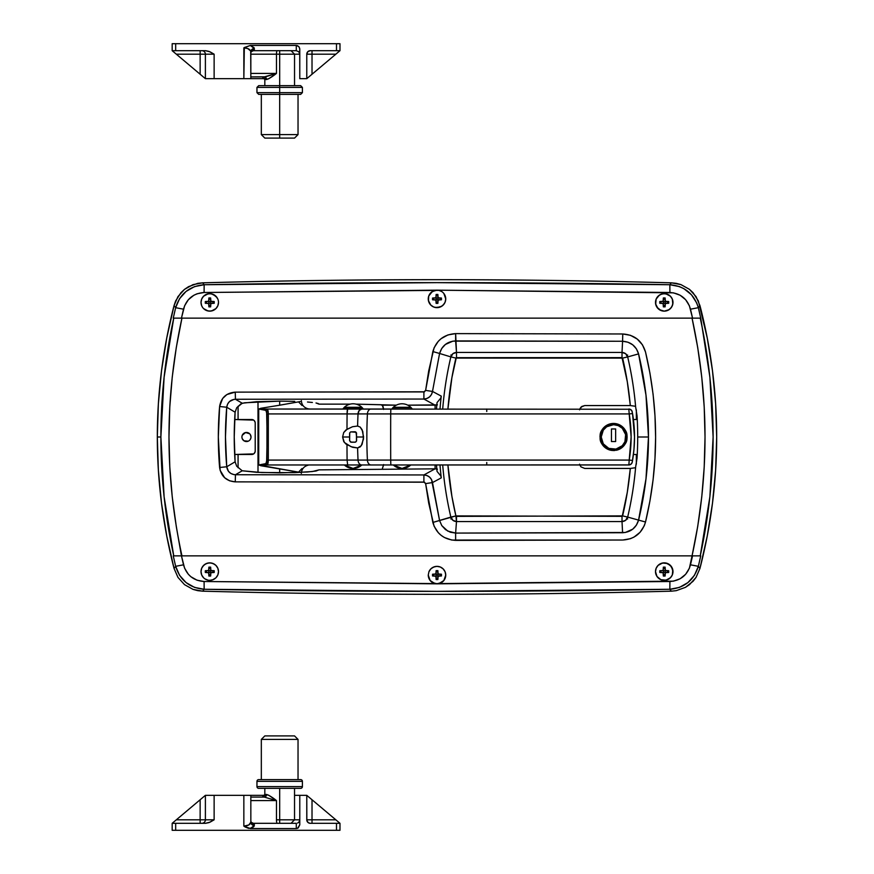 <?xml version="1.0" encoding="UTF-8"?>
<svg xmlns="http://www.w3.org/2000/svg" width="874" height="874" viewBox="0 0 874 874"><rect width="100%" height="100%" fill="white"/><g stroke="black" fill="none" stroke-linecap="round" stroke-linejoin="round"><path stroke-width="1.31" d="M242.011 436.115L241.923 437A4.545 4.545 0 0 1 246.468 432.455A4.545 4.545 0 0 1 251.013 437L250.248 434.476L251.013 437A4.545 4.545 0 0 1 246.468 441.545A4.545 4.545 0 0 1 241.923 437L242.011 437.885M636.348 454.48L636.348 464.149L636.348 454.48L633.431 454.48L637.255 454.48L633.431 454.48M238.078 467.743L238.078 454.48L238.078 467.743M253.657 453.89L234.669 454.48L251.712 454.48A3.496 3.496 0 0 0 255.208 450.984L255.208 423.016A3.496 3.496 0 0 0 255.142 422.328M254.181 420.547L255.142 422.339M238.078 419.52L238.078 406.257L238.078 419.52L251.712 419.52L234.669 419.52L253.657 420.11M636.348 419.52L636.348 409.851L636.348 419.52L633.431 419.52L637.255 419.52L633.431 419.52M250.925 437.885L250.248 439.524L250.925 437.885M249.68 440.212L250.248 439.524M245.583 441.457L243.944 440.78L248.205 441.195M243.944 433.22L245.583 432.543L242.273 435.263M248.205 432.805L249.68 433.788L245.583 432.543M255.142 451.672A3.496 3.496 0 0 0 255.142 451.661L254.181 453.453M250.248 434.476L249.68 433.788M242.273 438.737L243.944 440.78M251.712 419.52A3.496 3.496 0 0 1 255.208 423.016M486.752 462.488L486.752 464.968M349.6 440.496L350.671 442.113L355.489 442.124L356.494 441.064L356.592 437L363.584 437L362.109 444.276L360.186 446.931L357.608 447.958L352.528 447.269L345.984 444.079L343.711 441.479L342.608 437L349.6 437L349.6 440.496L349.6 437L342.608 437L344.334 442.463L351.14 446.734L357.608 447.958A349.6 254.367 90 0 0 358.034 460.074L347.087 460.074A349.6 47.36 -90 0 1 346.989 444.669A349.6 47.36 90 0 0 347.087 460.074L268.318 460.074L268.318 413.926L358.034 413.926A349.6 254.367 90 0 0 357.608 426.042L352.517 426.731L346.989 429.331A349.6 47.36 -90 0 1 347.087 413.926A349.6 47.36 90 0 0 346.989 429.331L343.711 432.521L342.608 437L343.711 432.521L345.984 429.921L352.517 426.731L357.608 426.042A349.6 254.367 -90 0 1 358.034 413.926L367.408 413.926A349.6 254.367 90 0 0 367.408 460.074L358.034 460.074A349.6 254.367 -90 0 1 357.608 447.958L361.246 445.751L363.497 438.923L362.754 431.385L360.186 427.069L357.608 426.042L360.186 427.069L362.109 429.724L363.584 437L356.592 437L356.057 432.248L350.671 431.887L354.844 431.756L350.682 431.887L349.731 432.838L349.633 440.835L351.348 442.244L350.376 441.949M600.263 439.644L601.028 442.189A13.547 13.547 0 0 0 610.882 450.285L613.537 450.547L608.348 449.509L602.284 444.527L600.001 437L602.284 444.527L606.021 448.264L610.893 450.285M617.426 449.979L616.192 450.285A13.547 13.547 0 0 0 627.095 437L626.057 442.2L623.118 446.592L618.726 449.52L613.537 450.547L621.053 448.275L626.057 442.2L627.095 437L624.812 429.473L618.726 424.48L613.548 423.453L608.37 424.48L603.967 427.419L601.028 431.811L600.001 437L601.028 431.811A13.547 13.547 0 0 0 600.263 434.334M279.68 405.208L300.219 401.57L279.68 405.208L279.68 401.133L279.68 405.208L260.878 408.267L279.68 405.208M632.263 462.062A139.84 139.84 0 0 0 632.339 461.603L632.252 462.095A3.496 3.496 0 0 1 628.81 464.968L260.78 464.968L260.878 465.733L300.219 472.43L279.68 468.792L279.68 472.867L279.68 468.792L258.726 464.968L258.726 409.032L260.878 408.267L260.911 409.032L260.878 408.267L258.726 409.032L265.904 410.376L266.614 411.468L267.16 437.011L266.614 462.532L265.904 463.624L258.726 464.968L258.726 409.032L265.904 410.376L267.204 409.032L260.911 409.032L267.4 409.141L268.318 413.926L629.204 413.926L631.126 437L629.204 460.074L390.7 460.074A349.6 19.501 -90 0 1 390.7 413.926A349.6 19.501 90 0 0 390.7 460.074L367.408 460.074A349.6 254.367 -90 0 1 367.408 413.926L629.204 413.926C631.76 429.309 631.76 444.691 629.204 460.074L632.547 460.423L632.437 461.068A139.84 139.84 0 0 0 632.547 460.423C635.179 444.811 635.179 429.189 632.547 413.577L634.032 425.245M634.032 448.755L632.547 460.423L629.204 460.074L628.963 463.57L629.204 460.074L390.7 460.074L390.831 464.968L629.422 464.913L631.487 463.733L632.252 462.095L633.956 449.597L634.524 437L632.547 413.577L629.204 413.926L632.547 413.577L631.836 410.769L630.001 409.24L267.204 409.032L265.904 410.376L266.941 414.047L268.318 413.926C268.165 410.758 267.794 409.13 267.204 409.032L347.633 409.032A5.244 0.568 89.9 0 0 347.087 413.926L347.633 409.032L361.738 409.032A5.244 3.704 90.1 0 0 358.034 413.926L359.203 410.452L361.738 409.032L371.111 409.032A5.244 3.704 90.1 0 0 367.408 413.926A5.244 3.704 -89.9 0 1 371.111 409.032L390.831 409.032L390.7 413.926L390.831 409.032M356.592 439.644L356.461 432.838L356.461 441.162L355.183 442.211L351.348 442.244M355.183 431.789L356.592 433.504M301.978 405.46L298.842 402.182M309.877 409.032L307.681 408.748L309.877 409.032M307.681 465.252L308.446 465.088C304.032 466.213 301.672 468.977 301.355 473.38M298.842 471.818L301.978 468.54M258.005 428.26L258.005 445.74L258.005 428.26M627.095 437A13.547 13.547 0 0 0 626.833 434.367L626.068 431.811L626.833 439.655M626.833 434.345A13.547 13.547 0 0 0 601.039 431.8L606.021 425.736L613.548 423.453L618.726 424.48L623.118 427.419L626.057 431.811M600.263 434.367A13.547 13.547 0 0 0 600.001 436.978L600.263 434.356M624.812 429.473L623.129 427.419M621.075 425.736L618.737 424.48M617.426 424.021L616.192 423.715M613.548 423.453L610.904 423.715M608.359 424.48L606.021 425.736M602.284 429.473L601.028 431.811M603.967 446.581L604.994 447.51M608.359 449.509L609.56 449.946M610.904 450.285L612.161 450.471M613.537 450.547L614.815 450.492M621.075 448.264L622.091 447.51M623.118 446.581L623.981 445.642M624.801 444.538L625.467 443.435M349.6 434.236L349.6 436.716L349.6 434.236M356.592 440.496L356.592 439.655M260.911 464.968L347.644 464.968L347.087 460.074L268.318 460.074L267.204 464.968C267.794 464.87 268.165 463.242 268.318 460.074L268.318 413.926L266.941 414.047L266.941 459.953L268.318 460.074L266.941 459.953L265.904 463.624L267.204 464.968L265.904 463.624L258.726 464.968L260.878 465.733L260.911 464.968M486.752 411.512L486.752 409.032M628.81 409.032A3.496 3.496 0 0 1 632.252 411.905A3.496 3.496 0 0 0 628.81 409.032L629.204 413.926L628.81 409.032M628.963 463.548L628.81 464.968A3.496 3.496 0 0 0 632.252 462.095L632.547 460.423M390.7 460.074L367.408 460.074A5.244 3.704 90 0 0 371.111 464.968L390.831 464.968L390.7 460.074M346.836 464.968L371.111 464.968A5.244 3.704 -90 0 1 367.408 460.074L358.034 460.074A5.244 3.715 90 0 0 361.738 464.968A5.244 3.715 -90 0 1 358.034 460.074L347.087 460.074L347.644 464.968L346.836 464.968M260.201 464.728L258.726 464.968L260.201 464.728M354.844 442.244L356.079 441.731M356.079 432.269L355.489 431.876M349.6 433.504L349.731 432.838M600.176 437C599.411 443.326 603.868 447.783 613.548 450.372C623.228 447.783 627.685 443.326 626.92 437L625.871 437A12.323 12.323 0 0 1 613.548 449.323A12.323 12.323 0 0 1 601.225 437L600.176 437L601.192 442.113L604.098 446.45L608.435 449.356L613.548 450.372L618.661 449.356L622.998 446.45L625.904 442.113L626.92 437A13.372 13.372 0 0 1 613.548 450.372A13.372 13.372 0 0 1 600.176 437A13.372 13.372 0 0 1 613.548 423.628A13.372 13.372 0 0 1 626.92 437L625.904 431.887L622.998 427.55L618.661 424.644L613.548 423.628L608.435 424.644L604.098 427.55L601.192 431.887L600.176 437L601.225 437L603.3 443.85L608.828 448.384L615.952 449.083L622.266 445.718L624.932 441.72L625.631 434.597L622.266 428.282L618.268 425.616L613.548 424.677L606.698 426.752L603.3 430.15L601.225 437A12.323 12.323 0 0 1 613.548 424.677A12.323 12.323 0 0 1 625.871 437L626.92 437C627.685 430.674 623.228 426.217 613.548 423.628C603.868 426.217 599.411 430.674 600.176 437M615.646 428.959L615.646 441.545L611.45 441.545L611.45 428.959L615.646 428.959L615.646 441.545L615.646 428.959L611.45 428.959L611.45 441.545L615.646 441.545L611.45 441.545L611.45 428.959L615.646 428.959M342.827 409.032L343.919 407.721L362.273 407.721L363.366 409.032M344.356 407.284L361.836 407.284L344.356 407.284A12.673 12.673 0 0 1 361.836 407.284L361.836 407.284M353.096 468.464A12.673 12.673 0 0 0 361.836 464.968L353.096 468.464L344.356 464.968A12.673 12.673 0 0 0 353.096 468.464M391.771 409.032L392.863 407.721L411.217 407.721L412.309 409.032M393.3 407.284L410.78 407.284L393.3 407.284A12.673 12.673 0 0 1 410.78 407.284L410.78 407.284M402.04 468.464A12.673 12.673 0 0 0 410.78 464.968L402.04 468.464L393.3 464.968A12.673 12.673 0 0 0 402.04 468.464M579.56 464.181L580.991 466.88L584.706 468.431L630.318 468.431L627.292 492.291L622.222 516.337L455.9 515.911L439.578 520.533L441.752 525.547L447.728 531.075L455.627 533.085L456.49 521.559L455.627 533.085L622.583 532.736L622.015 521.559L456.49 521.559L452.896 520.303L450.853 517.091A350.78 350.78 0 0 1 442.703 464.968A350.78 350.78 0 0 0 450.853 517.091L432.838 522.444C436.312 533.643 443.916 539.619 455.638 540.383L622.769 540.023C634.469 539.214 642.051 533.206 645.515 522.007C658.974 465.58 658.974 408.912 645.515 351.993C642.062 340.794 634.48 334.786 622.769 333.977L455.638 333.617C443.926 334.381 436.323 340.357 432.838 351.556L425.627 390.394L424.502 391.803L235.248 392.131L226.934 394.524L222.662 398.457L219.603 406.53L218.325 437L220.128 470.354L224.629 477.717L229.556 480.787L235.248 481.869L424.502 482.197L425.627 483.606L428.708 503.129L434.072 526.148L438.278 532.681L441.141 535.347L444.385 537.499L451.749 540.056L622.769 540.023L630.438 538.69L634 537.095L640.096 532.266L644.291 525.711L645.515 522.007L649.928 500.977L653.075 479.848L654.965 458.61L655.609 437.262L654.987 415.806L653.096 394.338L649.928 373.067L645.515 351.993L642.466 344.837L637.244 339.068L630.449 335.31L622.769 333.977L455.638 333.617L447.958 334.917L441.141 338.653L438.278 341.319L434.072 347.852L428.708 370.871L425.627 390.394L432.499 391.432L441.261 396.13L440.802 398.063L441.261 396.13A353.478 353.478 0 0 0 439.993 409.032A353.478 353.478 0 0 1 441.261 396.13L432.499 391.432L439.578 353.467L450.853 356.909A350.78 350.78 0 0 0 442.703 409.032A350.78 350.78 0 0 1 450.853 356.909L455.9 358.089A345.591 345.591 0 0 0 447.903 409.032L451.913 377.59L456.294 357.663L622.015 357.63L627.292 381.709L630.318 405.569L584.706 405.569L581.778 406.465L579.56 409.83M656.166 574.95L655.5 571.596L656.975 576.458L656.166 574.939A8.74 8.74 0 0 1 655.5 571.607L656.166 568.253L655.5 571.596A8.74 8.74 0 0 1 656.166 568.253L658.056 565.412L656.166 568.253A8.74 8.74 0 0 1 672.98 571.574L672.314 574.939L670.424 577.769L667.583 579.67L664.24 580.336L660.886 579.67L656.975 576.458L660.886 579.67L665.944 580.172L670.424 577.769L672.314 574.939L672.816 569.892L670.424 565.423L667.594 563.522L662.547 563.02L658.056 565.412L660.897 563.522L664.251 562.856L667.594 563.522L671.505 566.745L672.98 571.596A8.74 8.74 0 0 0 656.166 568.242A8.74 8.74 0 0 0 656.166 574.95M201.686 574.95L201.02 571.596L201.686 574.95L203.587 577.78L202.495 576.447M208.056 580.172L204.909 578.861M213.125 579.659L209.782 580.336L213.125 579.659L215.954 577.769L213.125 579.659M218.336 573.289L218.5 571.596L217.834 574.939L215.954 577.769L217.834 574.939L215.944 577.78L212.524 579.888M180.077 555.864L173.26 555.864L175.652 566.319C180.066 580.314 189.571 587.973 204.155 589.273L194.563 587.404L186.075 582.587L179.552 575.3L175.652 566.319L174.057 568.439L177.979 577.419L184.523 584.651L193.045 589.393L197.764 590.66L202.637 591.174L204.155 589.273C359.389 592.059 514.611 592.059 669.845 589.273C684.451 587.951 693.956 580.292 698.348 566.319L694.459 575.289L687.947 582.565L679.459 587.394L669.845 589.273L671.363 591.174L676.247 590.66L685.434 587.35L689.51 584.619L696.043 577.386L699.943 568.439L707.241 536.046L712.474 503.249L715.631 470.19L716.68 437L715.631 403.81L712.474 370.751L707.241 337.954L698.337 300.918L693.06 292.703L689.477 289.349L680.955 284.607L671.363 282.826A8740 8740 0 0 0 202.637 282.826L204.155 284.727L437 282.641L669.845 284.727L671.363 282.826A8740 8740 0 0 0 202.637 282.826L193.012 284.629L184.49 289.381L177.957 296.614L174.057 305.561L166.759 337.954L161.526 370.751L158.369 403.81L157.32 437L158.369 470.19L161.526 503.249L166.759 536.046L174.057 568.439L177.979 577.419L184.523 584.651L193.045 589.393L202.637 591.174A8740 8740 0 0 0 671.363 591.174L669.845 589.273L437 591.359L204.155 589.273L202.637 591.174A8740 8740 0 0 0 671.363 591.174L676.247 590.66L685.434 587.35L693.071 581.276L696.043 577.386L699.943 568.439L698.348 566.319L700.74 555.864L699.571 555.864L700.74 555.864L698.348 566.319L699.943 568.439A524.4 524.4 0 0 0 699.943 305.561L698.348 307.681L700.74 318.136L709.896 377.207L713.118 437.011L709.896 496.771L700.249 555.864L692.055 555.864L689.4 568.209L685.675 574.251L680.158 578.741L673.461 581.155L439.021 583.592L443.861 580.511L445.74 575.092L443.861 580.511L441.698 582.455L437 583.832L432.302 582.466L430.139 580.511L428.26 575.092L430.139 580.511L434.979 583.592L204.09 581.505L197.098 580.227L190.903 576.742L188.336 574.262L184.6 568.209L181.453 555.864L176.286 526.476L172.233 496.803L169.785 466.945L168.977 436.989L169.785 407.044L172.222 377.218L176.286 347.535L181.945 318.136L692.055 318.136L697.714 347.524L701.767 377.197L704.215 407.055L705.023 437.011L704.215 466.956L701.778 496.782L697.714 526.465L692.055 555.864L173.751 555.864L164.104 496.793L160.882 437L157.32 437A524.4 524.4 0 0 0 174.057 568.439L175.652 566.319L173.26 555.864L181.945 555.864C164.662 476.625 164.662 397.386 181.945 318.136L173.26 318.136L175.652 307.681L174.057 305.561A524.4 524.4 0 0 0 157.32 437L160.882 437L164.104 377.229L173.74 318.136C165.175 357.302 160.882 396.927 160.882 437C160.892 477.106 165.186 516.731 173.751 555.864M656.166 305.758L655.5 302.404L656.166 305.758L658.067 308.588L655.664 304.108L656.166 299.061L655.5 302.404A8.74 8.74 0 0 0 656.964 307.255L656.166 305.747M664.251 311.144L660.897 310.478L658.067 308.588L659.4 309.68L664.262 311.144L660.897 310.478L656.975 307.255A8.74 8.74 0 0 1 670.413 296.21L665.933 293.828L662.525 293.839L659.367 295.15L656.166 299.061L658.056 296.231L660.886 294.33L664.229 293.664L667.572 294.33L670.413 296.22L672.314 299.061L670.413 296.22A8.74 8.74 0 0 1 672.98 302.382L672.314 305.747L670.434 308.577L667.605 310.467L664.262 311.144L669.102 309.669L671.516 307.255L672.816 304.097L672.314 299.061L672.98 302.404A8.74 8.74 0 0 0 670.424 296.231L672.314 299.061M201.184 304.119L201.686 305.758L201.02 302.404L201.686 299.061L201.02 302.404A8.74 8.74 0 0 1 208.056 293.828L203.576 296.22L201.686 299.061L203.576 296.22L206.417 294.33L209.771 293.664L208.067 293.828A8.74 8.74 0 0 1 209.76 293.664L213.114 294.33L209.771 293.664A8.74 8.74 0 0 1 217.025 297.553L213.114 294.33L215.944 296.231L217.834 299.061L217.025 297.553A8.74 8.74 0 0 0 201.184 304.097A8.74 8.74 0 0 1 201.02 302.426M202.495 307.266L201.686 305.747A8.74 8.74 0 0 1 201.195 304.141A8.74 8.74 0 0 0 217.834 305.758L215.944 308.577L213.103 310.478L209.76 311.144L206.406 310.478L203.576 308.588L208.056 310.98L211.464 310.98L215.944 308.577L217.834 305.747L218.5 302.404L217.834 305.747A8.74 8.74 0 0 1 201.686 305.758M428.926 302.262L428.26 298.908L428.926 302.262L430.816 305.092L428.424 300.612L428.741 296.046L428.26 298.908A8.74 8.74 0 0 0 435.296 307.484L437.011 307.648L433.657 306.982L430.816 305.092L433.657 306.982M445.074 302.251L443.184 305.092L445.074 302.251L445.74 298.908L445.074 302.251L443.184 305.081L440.343 306.982L437.011 307.648L441.862 306.173L443.184 305.081L440.354 306.982L435.296 307.484A8.74 8.74 0 0 1 434.968 290.408L431.133 292.429L428.741 296.046L432.302 291.545L437 290.168L673.461 292.845L680.158 295.248L685.664 299.738L689.4 305.791L692.547 318.136L700.74 318.136L698.348 307.681L699.943 305.561L696.021 296.581L689.477 289.349L680.955 284.607L676.236 283.34L671.363 282.826L669.845 284.727L679.437 286.596L683.883 288.66L691.487 294.8L696.753 303.038L698.348 307.681L690.493 309.188L692.547 318.136L693.923 318.136M318.256 403.548L319.01 404.138L350.157 404.138L319.01 404.138L316.017 402.98L318.256 403.548M312.379 402.466L307.495 402.007L312.379 402.466M294.735 401.363L279.68 401.133L294.735 401.363M294.735 472.637L261.774 472.539L242.229 470.78L235.456 474.735L423.901 474.953L435.088 468.835L319.01 469.862L316.017 471.02L307.495 471.993L279.68 472.867L256.508 472.299L242.229 470.78L236.69 466.213L235.106 461.8L226.727 466.782L225.47 437L226.727 407.218L235.106 412.2A352.583 352.583 0 0 0 235.106 461.8L234.232 437L235.106 412.2L236.69 407.776L241.082 403.722L244.578 402.783L279.68 401.133L256.508 401.701L242.229 403.22L236.69 407.776L235.106 412.2L226.727 407.218L227.579 404.105L229.523 401.527L233.828 399.418L235.456 399.265L242.229 403.22L235.456 399.265L235.248 392.131C226.311 392.907 221.1 397.703 219.603 406.53C217.899 426.84 217.899 447.16 219.603 467.47C221.111 476.308 226.333 481.104 235.248 481.869L423.89 482.087L425.627 483.606L432.838 522.444L439.578 520.533L432.499 482.568L441.261 477.87A353.478 353.478 0 0 1 439.993 464.968A353.478 353.478 0 0 0 441.261 477.87L440.802 475.926L441.261 477.87L432.499 482.568L425.627 483.606L432.499 482.568C431.505 477.892 428.631 475.358 423.901 474.953L426.949 475.532L429.604 477.149L431.538 479.597L439.578 520.533L441.752 525.547L445.434 529.578L450.23 532.19L455.627 533.085L455.638 540.383L455.627 533.085L625.314 532.485L632.743 529.163L636.414 525.121L638.577 520.106L627.674 517.08A350.78 350.78 0 0 0 635.649 467L637.07 457.976A351.534 351.534 0 0 0 637.07 416.024L635.649 407A350.78 350.78 0 0 0 627.674 356.92L638.577 353.894L645.984 395.157L648.475 437L637.692 437L648.475 437L645.995 478.766L638.577 520.106L627.674 517.08L625.62 520.303L622.015 521.559L622.583 532.736C630.788 532.157 636.119 527.951 638.577 520.106L645.515 522.007L638.577 520.106C645.187 492.685 648.486 464.99 648.475 437C648.464 408.934 645.165 381.239 638.577 353.894L636.414 348.868L632.743 344.837L627.958 342.204L622.583 341.264L455.627 340.915L456.49 352.441L622.015 352.441L622.583 341.264L622.015 352.441L625.62 353.697L627.674 356.92L638.577 353.894C636.119 346.038 630.788 341.832 622.583 341.264L622.769 333.977L622.583 341.264L452.885 341.144L445.434 344.432L441.741 348.453L439.578 353.467L450.853 356.909L452.896 353.697L456.49 352.441L455.638 333.617L455.627 340.915C447.401 341.439 442.047 345.623 439.578 353.467L432.838 351.556L439.578 353.467L432.499 391.432L431.538 394.403L429.615 396.851L426.949 398.468L423.901 399.047L235.456 399.265L423.901 399.047L435.088 405.165L423.901 399.047L423.89 391.913L235.248 392.131L235.456 399.265C230.474 399.647 227.557 402.291 226.727 407.218L219.603 406.53L226.727 407.218C225.044 427.069 225.044 446.931 226.727 466.782L235.106 461.8L236.69 466.213L242.229 470.78L235.456 474.735L233.839 474.593L230.823 473.446L228.431 471.283L226.727 466.782L219.603 467.47L226.727 466.782C227.568 471.709 230.474 474.353 235.456 474.735L235.248 481.869L235.456 474.735L423.901 474.953L423.89 482.087L423.901 474.953L435.088 468.835L319.01 469.862L312.379 471.534L294.735 472.637M436.487 409.032A356.974 356.974 0 0 1 437.055 402.586A356.974 356.974 0 0 0 436.487 409.032M455.9 515.911L451.913 496.41L447.903 464.968A345.591 345.591 0 0 0 455.9 515.911L456.49 521.559C453.584 521.363 451.705 519.877 450.853 517.091L455.9 515.911M440.802 398.063L437.055 402.586L440.802 398.063M437.055 471.414A356.974 356.974 0 0 1 436.487 464.968A356.974 356.974 0 0 0 437.055 471.414L440.802 475.926L437.055 471.414M383.577 409.032L382.834 405.667L380.791 404.728L356.035 404.138L396.293 405.165L382.32 405.165L383.599 409.425M436.825 405.012L435.088 405.165L435.088 409.032L435.088 405.165L407.787 405.165L437.426 404.87M445.74 575.092L445.074 571.749L443.184 568.919L440.343 567.018L437 566.352L433.646 567.018L430.816 568.919L428.926 571.749L428.26 575.092L428.926 571.749L430.816 568.919L433.646 567.018L437 566.352L440.343 567.018L443.184 568.919L445.074 571.749L445.74 575.092A8.74 8.74 0 0 0 428.926 571.749A8.74 8.74 0 0 1 445.74 575.081L445.74 575.092A8.74 8.74 0 0 1 445.62 576.512M218.5 571.596L217.834 568.253L215.933 565.412L213.092 563.522L209.749 562.856L206.406 563.522L203.576 565.423L201.686 568.253L201.02 571.596L201.686 568.253L203.576 565.412L206.406 563.522L209.749 562.856L213.092 563.522L215.944 565.412L217.834 568.253L218.5 571.596A8.74 8.74 0 0 0 217.845 568.275A8.74 8.74 0 0 1 217.047 576.425A8.74 8.74 0 0 0 218.5 571.607L218.336 569.892M178.744 318.136L181.453 318.136L183.507 309.188L175.652 307.681L183.507 309.188C186.523 298.897 193.383 293.336 204.09 292.495L204.155 284.727C189.549 286.049 180.044 293.708 175.652 307.681L173.26 318.136L181.453 318.136L184.6 305.791L188.325 299.749L193.842 295.259L197.076 293.773L204.09 292.495L437 290.168L669.91 292.495C680.595 293.314 687.456 298.875 690.493 309.188L698.348 307.681C693.934 293.686 684.429 286.027 669.845 284.727L669.91 292.495L669.845 284.727C514.611 281.941 359.389 281.941 204.155 284.727L202.637 282.826L197.753 283.34L188.565 286.65L184.49 289.381L180.929 292.724L175.652 300.929L174.057 305.561L175.652 307.681L179.541 298.711L186.053 291.435L194.541 286.606L204.155 284.727L204.09 292.495L434.979 290.408A8.74 8.74 0 0 1 439.021 290.408L441.698 291.545L439.021 290.408A8.74 8.74 0 0 1 442.856 292.419L443.861 293.489L442.856 292.419M428.741 296.046A8.74 8.74 0 0 1 445.74 298.908L443.861 293.489L445.74 298.908A8.74 8.74 0 0 0 445.62 297.477M218.336 300.7L218.5 302.404A8.74 8.74 0 0 0 218.336 300.722A8.74 8.74 0 0 1 218.336 304.086L217.834 305.747A8.74 8.74 0 0 0 218.325 304.119A8.74 8.74 0 0 1 217.845 305.736M692.055 555.864L700.249 555.864C717.401 476.614 717.401 397.375 700.249 318.136L692.055 318.136C709.338 397.375 709.338 476.614 692.055 555.864L181.945 555.864M176.308 555.864L177.477 555.864M693.923 555.864L692.547 555.864L690.493 564.812C687.477 575.103 680.617 580.664 669.91 581.505L437 583.832L204.09 581.505C193.405 580.686 186.544 575.125 183.507 564.812L181.453 555.864M181.453 318.136L173.751 318.136M700.249 318.136L692.547 318.136M696.523 318.136L697.692 318.136M692.055 318.136L181.945 318.136M175.652 566.319L183.507 564.812L175.652 566.319M204.155 589.273L204.09 581.505L204.155 589.273M669.845 589.273L669.91 581.505L669.845 589.273M698.348 566.319L690.493 564.812L698.348 566.319M699.571 555.864L695.256 555.864M383.599 464.575L382.32 468.835L383.577 464.968M579.779 464.968L580.991 466.88L584.706 468.431L630.318 468.431L635.037 467.798L630.318 468.431A345.591 345.591 0 0 1 622.616 515.889L627.674 517.08C626.811 519.866 624.932 521.363 622.015 521.559L622.015 516.37L622.015 521.559L456.49 521.559L456.49 516.37L622.616 515.889L627.674 517.08A350.78 350.78 0 0 0 635.649 467L637.07 457.976A351.534 351.534 0 0 0 637.07 416.024L635.649 407A350.78 350.78 0 0 0 627.674 356.92L622.616 358.111L627.674 356.92C626.822 354.134 624.932 352.637 622.015 352.441L622.015 357.63L622.015 352.441L456.49 352.441L456.49 357.63L456.49 352.441C453.584 352.637 451.705 354.123 450.853 356.909L455.9 358.089L622.616 358.111A345.591 345.591 0 0 1 630.318 405.569L635.037 406.213L630.318 405.569L584.706 405.569L580.991 407.12L579.779 409.032M441.862 306.173L444.265 303.759A8.74 8.74 0 0 1 435.307 307.484A8.74 8.74 0 0 0 445.74 298.908A8.74 8.74 0 0 1 444.276 303.748M432.149 306.173L430.729 305.004L432.149 306.173M202.495 297.553L203.576 296.22L202.495 297.553M204.909 295.139L208.056 293.828L211.464 293.828L215.944 296.22L217.834 299.061A8.74 8.74 0 0 1 218.325 300.678A8.74 8.74 0 0 0 217.834 299.061M215.944 308.588L214.611 309.669M204.909 309.669L203.576 308.588L204.909 309.669M656.964 297.553L659.389 295.139L662.536 293.828L665.944 293.828L670.424 296.22A8.74 8.74 0 0 0 656.166 299.061L656.166 299.061M429.735 570.241L430.816 568.908L429.735 570.241M432.138 567.827L435.296 566.516M441.862 567.827L440.343 567.018M659.389 578.861L658.056 577.78L659.389 578.861M659.389 564.331L662.536 563.02L665.944 563.02L670.424 565.412L672.314 568.253M203.576 565.412L202.495 566.745L204.909 564.331L208.056 563.02L211.464 563.02L214.611 564.331M437.426 469.13L435.088 468.835L435.088 464.968L435.088 468.835L436.825 468.988M423.89 391.913L423.901 399.047C428.631 398.642 431.505 396.097 432.499 391.432L425.627 390.394L423.89 391.913M450.842 355.019L451.934 355.565M626.582 355.576L627.674 355.03M627.674 518.97L626.582 518.424M451.934 518.435L450.842 518.981M213.103 310.478L209.76 311.144L206.406 310.478M201.184 300.7L201.686 299.061M214.611 295.139L215.944 296.22M208.351 303.344L208.012 303.278A0.874 0.874 0 0 1 208.886 304.152L208.886 306.861L210.634 306.861L210.885 303.529L214.217 303.278L214.217 301.53L210.885 301.279L210.634 297.947L208.886 297.947L208.635 301.279L205.303 301.53L205.303 303.278L208.635 303.529L208.886 306.861L210.634 306.861L210.634 304.152L210.634 306.861L208.886 306.861L208.886 305.55L210.634 305.55L208.886 305.55L208.82 303.813M218.336 304.086A8.74 8.74 0 0 0 218.5 302.404M211.169 301.464L211.508 301.53A0.874 0.874 0 0 1 210.634 300.656L210.634 297.947L208.886 297.947L210.634 297.947L210.634 299.258L208.886 299.258L210.634 299.258L210.7 300.995M208.886 301.53L210.634 301.53L208.886 301.53L208.886 303.278L208.886 301.53M208.82 300.995L208.886 300.656A0.874 0.874 0 0 1 208.012 301.53L208.351 301.464M210.885 301.279L210.634 303.278L208.886 303.278L210.634 303.278L210.885 301.279M210.7 303.813L210.634 304.152A0.874 0.874 0 0 1 211.508 303.278L214.217 303.278L214.217 301.53L214.217 303.278L212.906 303.278L212.906 301.53L212.906 303.278L211.169 303.344M214.217 301.53L211.508 301.53L214.217 301.53M205.303 301.53L205.303 303.278L205.303 301.53M206.614 301.53L206.614 303.278L206.614 301.53M445.609 297.422A8.74 8.74 0 0 0 444.669 294.713M428.839 295.773L429.079 295.215M435.11 290.376L438.89 290.376M444.921 295.215L445.161 295.773M435.591 299.848L435.252 299.782A0.874 0.874 0 0 1 436.126 300.656L436.126 303.365L437.874 303.365L438.125 300.033L441.457 299.782L441.457 298.034L438.125 297.783L437.874 294.451L436.126 294.451L435.875 297.783L432.543 298.034L432.543 299.782L435.875 300.033L436.126 303.365L437.874 303.365L437.874 300.656L437.874 303.365L436.126 303.365L436.126 302.054L437.874 302.054L436.126 302.054L436.06 300.317M438.409 297.968L438.748 298.034A0.874 0.874 0 0 1 437.874 297.16L437.874 294.451L436.126 294.451L437.874 294.451L437.874 295.762L436.126 295.762L437.874 295.762L437.94 297.499M436.126 298.034L437.874 298.034L436.126 298.034L436.126 299.782L436.126 298.034M436.06 297.499L436.126 297.16A0.874 0.874 0 0 1 435.252 298.034L435.591 297.968M438.125 297.783L437.874 299.782L436.126 299.782L437.874 299.782L438.125 297.783M437.94 300.317L437.874 300.656A0.874 0.874 0 0 1 438.748 299.782L441.457 299.782L441.457 298.034L441.457 299.782L440.146 299.782L440.146 298.034L440.146 299.782L438.409 299.848M441.457 298.034L438.748 298.034L441.457 298.034M432.543 298.034L432.543 299.782L432.543 298.034M433.854 298.034L433.854 299.782L433.854 298.034M672.816 300.7L672.98 302.404A8.74 8.74 0 0 1 672.816 304.097L671.505 307.255L668.818 309.855M667.594 310.478L667.004 310.696M659.389 309.68L658.056 308.588A8.74 8.74 0 0 1 656.986 307.287A8.74 8.74 0 0 0 670.424 308.577A8.74 8.74 0 0 1 658.067 308.598M669.091 295.139L670.424 296.22M662.831 303.344L662.492 303.278A0.874 0.874 0 0 1 663.366 304.152L663.366 306.861L665.114 306.861L665.365 303.529L668.697 303.278L668.697 301.53L665.365 301.279L665.114 297.947L663.366 297.947L663.115 301.279L659.783 301.53L659.783 303.278L663.115 303.529L663.366 306.861L665.114 306.861L665.114 304.152L665.114 306.861L663.366 306.861L663.366 305.55L665.114 305.55L663.366 305.55L663.3 303.813M672.816 304.108A8.74 8.74 0 0 1 670.434 308.566A8.74 8.74 0 0 0 672.98 302.426M665.649 301.464L665.988 301.53A0.874 0.874 0 0 1 665.114 300.656L665.114 297.947L663.366 297.947L665.114 297.947L665.114 299.258L663.366 299.258L665.114 299.258L665.18 300.995M663.366 301.53L665.114 301.53L663.366 301.53L663.366 303.278L663.366 301.53M663.3 300.995L663.366 300.656A0.874 0.874 0 0 1 662.492 301.53L662.831 301.464M665.365 301.279L665.114 303.278L663.366 303.278L665.114 303.278L665.365 301.279M665.18 303.813L665.114 304.152A0.874 0.874 0 0 1 665.988 303.278L668.697 303.278L668.697 301.53L668.697 303.278L667.386 303.278L667.386 301.53L667.386 303.278L665.649 303.344M668.697 301.53L665.988 301.53L668.697 301.53M659.783 301.53L659.783 303.278L659.783 301.53M661.094 301.53L661.094 303.278L661.094 301.53M201.02 571.574A8.74 8.74 0 0 1 217.823 568.231A8.74 8.74 0 0 0 201.02 571.574A8.74 8.74 0 0 0 215.933 577.78A8.74 8.74 0 0 1 201.02 571.618L201.184 573.3M217.025 576.458A8.74 8.74 0 0 1 215.965 577.747A8.74 8.74 0 0 0 217.025 576.458L215.944 577.78M211.475 580.161L209.137 580.314M217.025 566.734L217.834 568.253M208.351 572.536L208.012 572.47A0.874 0.874 0 0 1 208.886 573.344L208.886 576.053L210.634 576.053L210.885 572.721L214.217 572.47L214.217 570.722L210.885 570.471L210.634 567.139L208.886 567.139L208.635 570.471L205.303 570.722L205.303 572.47L208.635 572.721L208.886 576.053L210.634 576.053L210.634 573.344L210.634 576.053L208.886 576.053L208.886 574.742L210.634 574.742L208.886 574.742L208.82 573.005M211.169 570.656L211.508 570.722A0.874 0.874 0 0 1 210.634 569.848L210.634 567.139L208.886 567.139L210.634 567.139L210.634 568.45L208.886 568.45L210.634 568.45L210.7 570.187M208.886 570.722L210.634 570.722L208.886 570.722L208.886 572.47L208.886 570.722M208.82 570.187L208.886 569.848A0.874 0.874 0 0 1 208.012 570.722L208.351 570.656M210.885 570.471L210.634 572.47L208.886 572.47L210.634 572.47L210.885 570.471M210.7 573.005L210.634 573.344A0.874 0.874 0 0 1 211.508 572.47L214.217 572.47L214.217 570.722L214.217 572.47L212.906 572.47L212.906 570.722L212.906 572.47L211.169 572.536M214.217 570.722L211.508 570.722L214.217 570.722M205.303 570.722L205.303 572.47L205.303 570.722M206.614 570.722L206.614 572.47L206.614 570.722M445.161 578.227L444.921 578.785M438.89 583.624L435.11 583.624M429.079 578.785L428.839 578.227M437 566.352L438.704 566.516M444.265 570.241L445.074 571.749M435.591 576.032L435.252 575.966A0.874 0.874 0 0 1 436.126 576.84L436.126 579.549L437.874 579.549L438.125 576.217L441.457 575.966L441.457 574.218L438.125 573.967L437.874 570.635L436.126 570.635L435.875 573.967L432.543 574.218L432.543 575.966L435.875 576.217L436.126 579.549L437.874 579.549L437.874 576.84L437.874 579.549L436.126 579.549L436.126 578.238L437.874 578.238L436.126 578.238L436.06 576.501M445.259 577.954A8.74 8.74 0 0 1 443.872 580.5A8.74 8.74 0 0 0 445.62 576.567M441.698 582.455A8.74 8.74 0 0 1 431.155 581.581A8.74 8.74 0 0 0 443.85 580.522M431.122 581.56A8.74 8.74 0 0 1 428.391 576.578A8.74 8.74 0 0 0 431.122 581.56M428.38 576.523A8.74 8.74 0 0 1 428.26 575.103A8.74 8.74 0 0 0 428.38 576.523M438.409 574.152L438.748 574.218A0.874 0.874 0 0 1 437.874 573.344L437.874 570.635L436.126 570.635L437.874 570.635L437.874 571.946L436.126 571.946L437.874 571.946L437.94 573.683M436.126 574.218L437.874 574.218L436.126 574.218L436.126 575.966L436.126 574.218M436.06 573.683L436.126 573.344A0.874 0.874 0 0 1 435.252 574.218L435.591 574.152M438.125 573.967L437.874 575.966L436.126 575.966L437.874 575.966L438.125 573.967M437.94 576.501L437.874 576.84A0.874 0.874 0 0 1 438.748 575.966L441.457 575.966L441.457 574.218L441.457 575.966L440.146 575.966L440.146 574.218L440.146 575.966L438.409 576.032M441.457 574.218L438.748 574.218L441.457 574.218M432.543 574.218L432.543 575.966L432.543 574.218M433.854 574.218L433.854 575.966L433.854 574.218M669.091 578.861L671.505 576.447A8.74 8.74 0 0 1 656.975 576.458L656.975 576.447A8.74 8.74 0 0 0 672.98 571.596A8.74 8.74 0 0 1 672.816 573.278L672.314 574.939M667.583 579.67L664.24 580.336L660.886 579.67M655.664 573.311L655.5 571.596M655.664 569.892L656.166 568.253M656.975 566.745L658.056 565.412M669.091 564.331L670.424 565.412M662.831 572.536L662.492 572.47A0.874 0.874 0 0 1 663.366 573.344L663.366 576.053L665.114 576.053L665.365 572.721L668.697 572.47L668.697 570.722L665.365 570.471L665.114 567.139L663.366 567.139L663.115 570.471L659.783 570.722L659.783 572.47L663.115 572.721L663.366 576.053L665.114 576.053L665.114 573.344L665.114 576.053L663.366 576.053L663.366 574.742L665.114 574.742L663.366 574.742L663.3 573.005M665.649 570.656L665.988 570.722A0.874 0.874 0 0 1 665.114 569.848L665.114 567.139L663.366 567.139L665.114 567.139L665.114 568.45L663.366 568.45L665.114 568.45L665.18 570.187M663.366 570.722L665.114 570.722L663.366 570.722L663.366 572.47L663.366 570.722M663.3 570.187L663.366 569.848A0.874 0.874 0 0 1 662.492 570.722L662.831 570.656M665.365 570.471L665.114 572.47L663.366 572.47L665.114 572.47L665.365 570.471M665.18 573.005L665.114 573.344A0.874 0.874 0 0 1 665.988 572.47L668.697 572.47L668.697 570.722L668.697 572.47L667.386 572.47L667.386 570.722L667.386 572.47L665.649 572.536M668.697 570.722L665.988 570.722L668.697 570.722M659.783 570.722L659.783 572.47L659.783 570.722M661.094 570.722L661.094 572.47L661.094 570.722M312.018 74.246L306.774 78.66L312.018 74.246L306.774 78.66L306.774 54.188L312.018 54.188L312.018 74.246L335.834 54.188L312.018 74.246L312.018 54.188L335.834 54.188L339.986 50.692L310.27 50.692L307.801 51.719L306.774 54.188L306.774 78.66L299.782 78.66L299.782 49.184L299.192 47.109L297.619 45.732L296.286 45.448L296.286 50.692L253.373 50.692L251.166 51.719L252.75 50.692M306.774 78.66L299.782 78.66L299.716 48.452L298.755 46.541L296.286 45.448L296.286 50.692L298.755 51.719L299.782 54.188L294.538 54.188L299.782 54.188L298.755 51.719L296.286 50.692L253.853 50.692L254.072 47.655L250.357 45.448L296.286 45.448L250.357 45.448L244.327 47.535L243.846 78.66L214.13 78.66L214.13 54.188L209.006 51.402L205.565 50.692L172.178 50.692L176.33 54.188L205.39 54.188L205.39 78.66L214.13 78.66L214.13 54.188L210.088 51.861L205.565 50.692L175.674 50.692L175.674 43.7L336.49 43.7L336.49 50.692L310.27 50.692A3.496 3.496 0 0 0 306.774 54.188L312.018 54.188L312.018 50.692L312.018 54.188L335.834 54.188L339.986 50.692L339.986 43.7L172.178 43.7L172.178 50.692L175.674 50.692L175.674 43.7L172.178 43.7L172.178 50.692L200.146 74.246L200.146 54.188L200.146 74.246L172.178 50.692M253.373 50.692L254.334 49.621A3.496 3.277 -0 0 0 250.838 52.888A3.496 3.277 180 0 1 254.334 49.621L254.334 48.529A3.496 3.277 180 0 0 250.838 51.806C250.39 49.436 248.063 48.125 243.846 47.873L250.335 45.448L254.334 48.529A3.496 3.277 0 0 0 250.838 51.806L250.838 78.66L243.846 78.66L250.838 78.66L250.707 51.042L247.735 48.529L243.846 47.873L243.846 78.66L205.39 78.66L200.146 74.246M264.669 78.66L250.838 78.66L264.669 78.66M176.33 54.188L200.146 54.188L200.146 50.692L200.146 54.188L205.39 54.188A3.496 3.496 0 0 0 201.894 50.692A3.496 3.496 0 0 1 205.39 54.188L214.13 54.188L205.39 54.188L205.39 78.66M339.986 50.692L339.986 43.7L336.49 43.7L336.49 50.692L339.986 50.692L335.834 54.188M256.956 87.4L256.956 92.644L302.404 92.644L300.656 94.392L279.68 94.392L279.68 134.596L298.034 134.596L279.68 134.596L279.68 138.092L294.538 138.092L264.822 138.092L279.68 138.092L279.68 134.596L261.326 134.596L279.68 134.596L279.68 94.392L258.704 94.392L279.68 94.392L279.68 92.644L256.956 92.644L279.68 92.644L279.68 87.4L256.956 87.4L279.68 87.4L279.68 85.652L258.704 85.652L279.68 85.652L279.68 54.188L294.538 54.188L276.468 54.188L276.468 73.416L268.591 78.846L264.822 79.534L264.822 85.652L300.656 85.652L302.404 87.4L256.956 87.4L258.704 85.652L264.844 85.652M291.042 50.692L294.538 54.188L279.68 54.188L279.68 50.692L279.68 92.644L302.404 92.644L279.68 92.644L279.68 94.392L258.704 94.392L256.956 92.644M262.2 76.912L264.822 79.534L266.57 79.534A2.622 2.316 -90 0 0 264.254 76.912L250.838 76.912L265.576 76.792L276.468 73.416L250.838 73.416L276.468 73.416C272.371 76.694 269.072 78.736 266.57 79.534L264.254 76.912L276.468 73.416L276.468 54.188A3.496 0.754 -90 0 1 277.222 50.692A3.496 0.754 90 0 0 276.468 54.188L279.68 54.188M250.838 54.188L276.468 54.188L250.838 54.188M279.68 87.4L302.404 87.4L279.68 87.4M279.68 85.652L300.656 85.652L279.68 85.652M279.68 94.392L300.656 94.392L279.68 94.392M200.146 799.754L176.33 819.812L200.146 819.812L200.146 823.308L200.146 819.812L205.39 819.812A3.496 3.496 0 0 1 201.894 823.308A3.496 3.496 0 0 0 205.39 819.812L214.13 819.812L214.13 795.34L205.39 795.34L205.39 819.812L200.146 819.812L200.146 799.754L200.146 819.812L176.33 819.812L205.39 795.34L205.39 819.812L214.13 819.812L209.006 822.598L205.565 823.308L175.674 823.308L205.565 823.308L210.088 822.139L214.13 819.812L214.13 795.34L243.846 795.34L243.846 826.127L245.332 827.077L248.609 828.366L252.029 827.929L254.072 826.345L253.853 823.308L296.286 823.308L253.373 823.308L251.166 822.281L252.75 823.308M299.443 795.34L294.538 795.34L299.782 795.34L299.782 824.816L297.619 828.268L296.286 828.552L296.286 823.308L296.286 828.552L250.357 828.552L296.286 828.552L298.231 827.918L299.782 824.816L299.782 795.34L306.774 795.34L312.018 799.754L312.018 819.812L335.834 819.812L339.986 823.308L335.834 819.812L312.018 819.812L312.018 799.754L339.986 823.308L339.986 830.3L336.49 830.3L339.986 830.3L339.986 823.308L336.49 823.308L336.49 830.3L175.674 830.3L175.674 823.308L172.178 823.308L172.178 830.3L175.674 830.3L175.674 823.308L172.178 823.308L176.33 819.812M339.986 823.308L310.27 823.308L336.49 823.308L336.49 830.3L172.178 830.3L172.178 823.308M306.774 795.34L306.84 820.489L308.325 822.718L310.27 823.308A3.496 3.496 0 0 1 306.774 819.812L306.774 795.34L312.018 799.754L306.774 795.34L299.782 795.34M205.39 795.34L250.838 795.34L250.838 822.194L250.838 795.34L243.846 795.34L243.846 826.127L248.795 824.98L250.838 822.194A3.496 3.277 180 0 0 254.334 825.471L250.357 828.552L243.846 826.127C248.063 825.875 250.39 824.564 250.838 822.194A3.496 3.277 -0 0 0 254.334 825.471L254.334 824.379A3.496 3.277 -0 0 1 250.838 821.134A3.496 3.277 180 0 0 254.334 824.379L253.373 823.308M250.838 795.34L264.669 795.34L250.838 795.34M299.782 819.812L294.538 819.812L299.782 819.812L299.716 820.489L299.782 819.812M312.018 819.812L306.774 819.812L312.018 819.812L312.018 823.308L312.018 819.812M335.834 819.812L312.018 799.754M251.166 822.281L252.149 823.035M298.963 822.063A3.496 3.496 0 0 1 298.755 822.281L299.716 820.489L298.755 822.281A3.496 3.496 0 0 0 298.963 822.063M297.619 823.046L298.755 822.281L297.619 823.046A3.496 3.496 0 0 0 297.63 823.035M258.704 788.348L300.656 788.348A1.748 1.748 0 0 0 302.404 786.6L256.956 786.6A1.748 1.748 0 0 0 258.704 788.348L279.68 788.348L279.68 819.812L294.538 819.812L279.68 819.812L279.68 823.308L279.68 788.348L300.656 788.348A1.748 1.748 0 0 0 302.404 786.6L302.404 781.356A1.748 1.748 0 0 0 300.656 779.608L258.704 779.608A1.748 1.748 0 0 0 256.956 781.356L302.404 781.356L256.956 781.356L256.956 786.6L302.404 786.6L302.404 781.356A1.748 1.748 0 0 0 300.656 779.608L258.704 779.608A1.748 1.748 0 0 0 256.956 781.356L256.956 786.6A1.748 1.748 0 0 0 258.704 788.348M298.034 739.404L294.538 735.908L264.822 735.908L261.326 739.404L298.034 739.404L261.326 739.404L261.326 779.608L261.326 739.404L264.822 735.908L294.538 735.908L298.034 739.404L298.034 779.608L298.034 739.404M264.822 788.348L264.822 794.466L262.2 797.088L264.254 797.088A2.622 2.316 -90 0 0 266.57 794.466C269.072 795.264 272.371 797.306 276.468 800.584L250.838 800.584L276.468 800.584L264.254 797.088L266.57 794.466L264.822 794.466L268.591 795.154L276.468 800.584L276.468 819.812L294.538 819.812L291.042 823.308M279.68 819.812L276.468 819.812A3.496 0.754 90 0 0 277.222 823.308A3.496 0.754 -90 0 1 276.468 819.812L276.468 800.584L264.254 797.088L250.838 797.088L264.254 797.088M264.855 797.088L263.631 797.088M258.005 472.375L258.005 401.625M308.446 408.912C304.032 407.787 301.672 405.023 301.355 400.62M251.297 51.588L250.838 52.888M261.326 94.392L261.326 134.596L264.822 138.092M294.538 54.188L294.538 85.652M298.034 94.392L298.034 134.596L294.538 138.092M302.404 87.4L302.404 92.644M250.838 821.112L251.297 822.412M294.538 788.348L294.538 819.812"/></g></svg>
